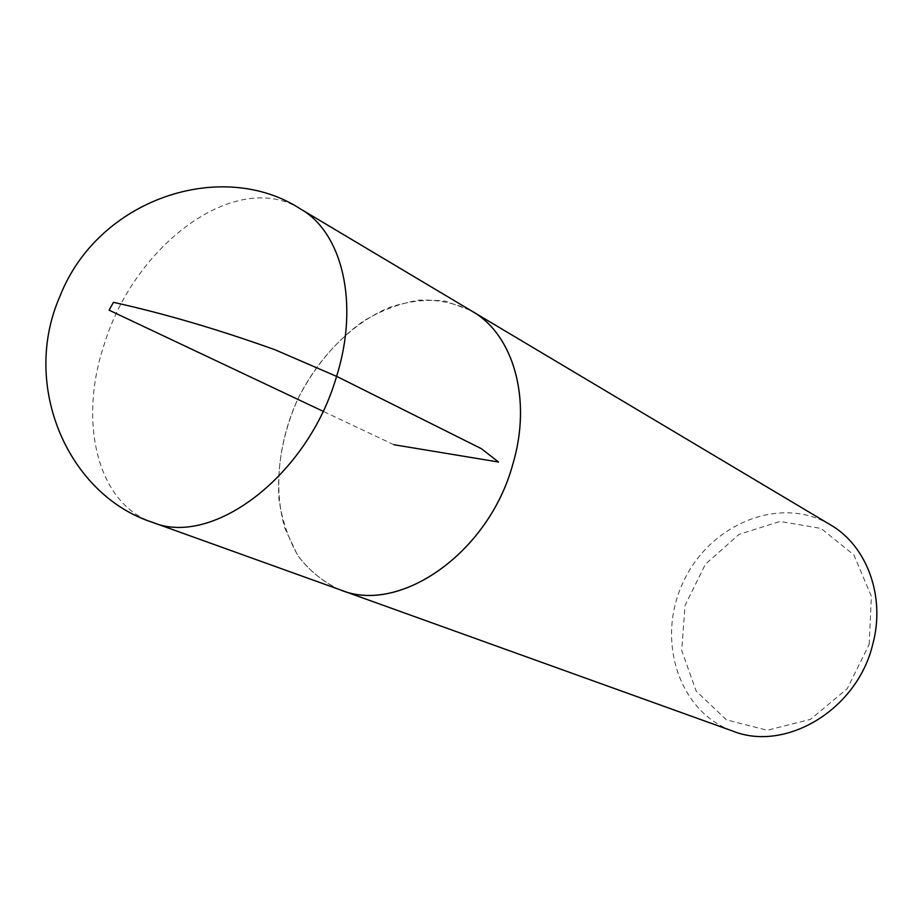 <?xml version="1.0" encoding="UTF-8"?>
<svg xmlns="http://www.w3.org/2000/svg" width="923" height="923" viewBox="0 0 923 923"><rect width="100%" height="100%" fill="white"/><g stroke="black" fill="none" stroke-linecap="round" stroke-linejoin="round"><path stroke-width="0.69" stroke-dasharray="4.62 3.46" d="M869.154 644.45L871.404 596.42L853.925 554.965L821.066 528.441L780.016 521.437L738.942 534.429L705.345 564.322L685.062 605.419L681.693 650.403L696.184 691.154L726.447 719.848L767.221 730.255L810.556 719.34L847.268 688.65L869.154 644.45M830.331 524.76C780.166 494.74 710.018 524.056 683.481 581.582C655.895 638.601 677.782 711.402 732.827 731.108M470.649 310.393L445.394 301.175C427.176 299.04 408.612 301.094 389.679 307.324C352.159 323.027 318.458 357.109 297.691 399.29C278.296 442.117 273.358 489.79 285.057 528.741L297.483 555.035C308.686 570.114 322.473 581.548 338.833 589.347M340.645 589.993C323.927 582.494 309.805 571.233 298.291 556.211C288.553 539.447 282.103 520.48 278.965 499.32C276.842 465.919 283.084 432.587 297.702 399.29C314.143 366.858 335.937 340.864 363.085 321.308C381.43 310.29 400.167 303.229 419.307 300.102C438.217 299.467 455.881 303.229 472.299 311.374M393.844 444.713L323.038 411.266M300.333 208.852C235.93 168.621 134.366 244.63 104.195 344.533C78.201 421.407 97.03 503.185 152.249 522.245"/><path stroke-width="1.38" d="M338.833 589.347L732.827 731.108C785.473 752.36 857.225 709.891 872.754 644.3C885.792 596.281 866.743 545.62 830.331 524.76L470.649 310.393M340.633 590.016C399.555 614.683 488.809 553.073 512.784 464.384C532.306 399.44 513.396 334.588 472.311 311.351M300.333 208.852L472.299 311.374C513.373 334.611 532.283 399.451 512.761 464.384C488.786 553.05 399.555 614.649 340.645 589.993L152.249 522.245C211.921 547.801 307.936 476.106 336.595 376.319C359.624 303.24 342.168 232.308 300.333 208.852C222.131 158.064 98.265 198.468 59.995 296.179C20.202 386.356 68.856 495.328 152.249 522.245M323.038 411.266L109.087 310.163L113.46 302.34C163.786 313.428 217.563 329.211 274.789 349.679L337.553 376.803L481.275 448.636L498.57 462.031L393.844 444.713"/></g></svg>
